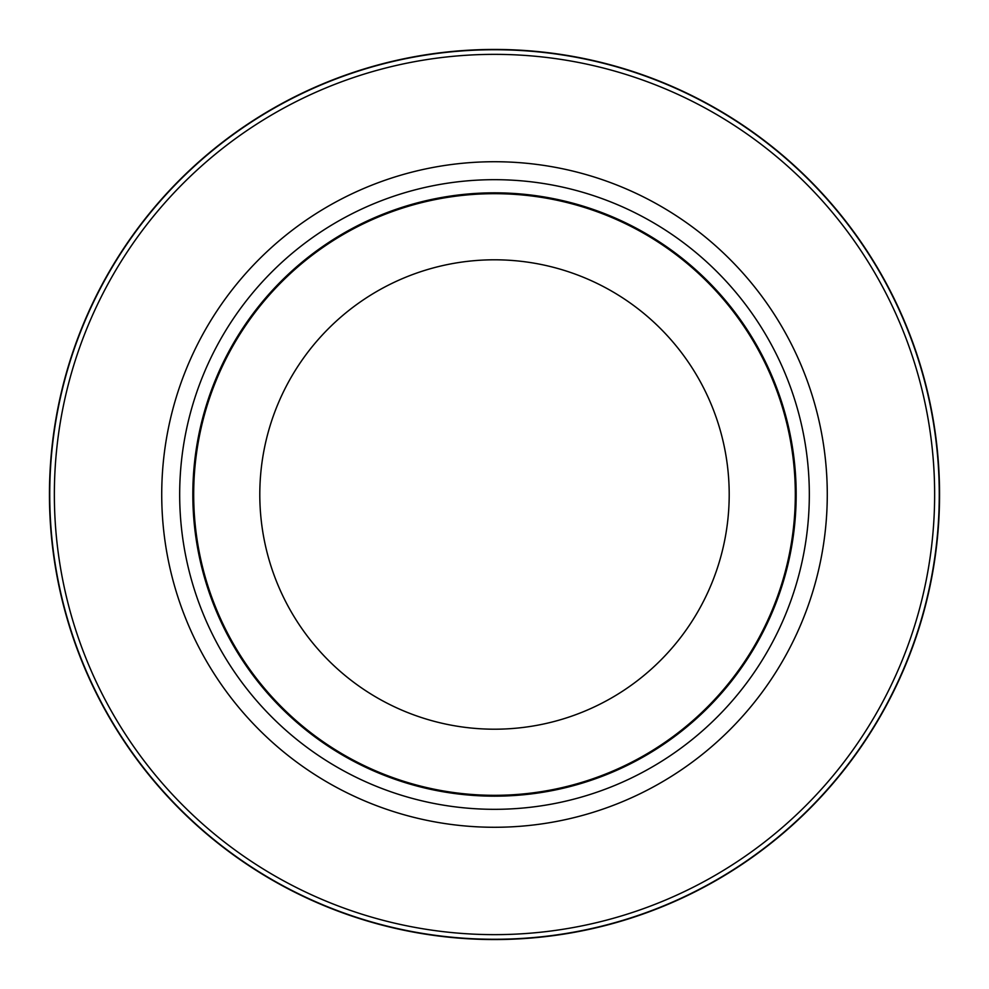 <?xml version="1.0" encoding="UTF-8"?>
<svg xmlns="http://www.w3.org/2000/svg" width="989" height="989" viewBox="0 0 989 989"><rect width="100%" height="100%" fill="white"/><g stroke="black" fill="none" stroke-linecap="round" stroke-linejoin="round"><path stroke-width="1.48" d="M494.5 49.734A444.766 444.766 0 0 1 939.266 494.5A444.766 444.766 0 0 1 494.5 939.266A444.766 444.766 0 0 1 49.734 494.5A444.766 444.766 0 0 1 494.5 49.734A444.766 444.766 0 0 1 939.266 494.5A444.766 444.766 0 0 1 494.5 939.266A444.766 444.766 0 0 1 49.734 494.5A444.766 444.766 0 0 1 494.5 49.734M494.5 179.677A314.823 314.823 0 0 1 809.323 494.5A314.823 314.823 0 0 1 494.5 809.323A314.823 314.823 0 0 1 179.677 494.5A314.823 314.823 0 0 1 494.5 179.677M494.5 192.83A301.67 301.67 0 0 1 796.17 494.5A301.67 301.67 0 0 1 494.5 796.17A301.67 301.67 0 0 1 192.83 494.5A301.67 301.67 0 0 1 494.5 192.83M494.5 193.683A300.817 300.817 0 0 1 795.317 494.5A300.817 300.817 0 0 1 494.5 795.317A300.817 300.817 0 0 1 193.683 494.5A300.817 300.817 0 0 1 494.5 193.683M494.5 259.798A234.702 234.702 0 0 1 729.202 494.5A234.702 234.702 0 0 1 494.5 729.202A234.702 234.702 0 0 1 259.798 494.5A234.702 234.702 0 0 1 494.5 259.798M494.5 54.358A440.142 440.142 0 0 1 934.642 494.5A440.142 440.142 0 0 1 494.5 934.642A440.142 440.142 0 0 1 54.358 494.5A440.142 440.142 0 0 1 494.5 54.358M494.5 939.55A445.05 445.05 0 0 1 49.45 494.5A445.05 445.05 0 0 1 494.5 49.45A445.05 445.05 0 0 1 939.55 494.5A445.05 445.05 0 0 1 494.5 939.55A445.05 445.05 0 0 1 49.45 494.5A445.05 445.05 0 0 1 494.5 49.45A445.05 445.05 0 0 1 939.55 494.5A445.05 445.05 0 0 1 494.5 939.55A445.05 445.05 0 0 0 939.55 494.5A445.05 445.05 0 0 0 494.5 49.45M494.5 161.726A332.774 332.774 0 0 1 827.274 494.5A332.774 332.774 0 0 1 494.5 827.274A332.774 332.774 0 0 1 161.726 494.5A332.774 332.774 0 0 1 494.5 161.726"/></g></svg>
